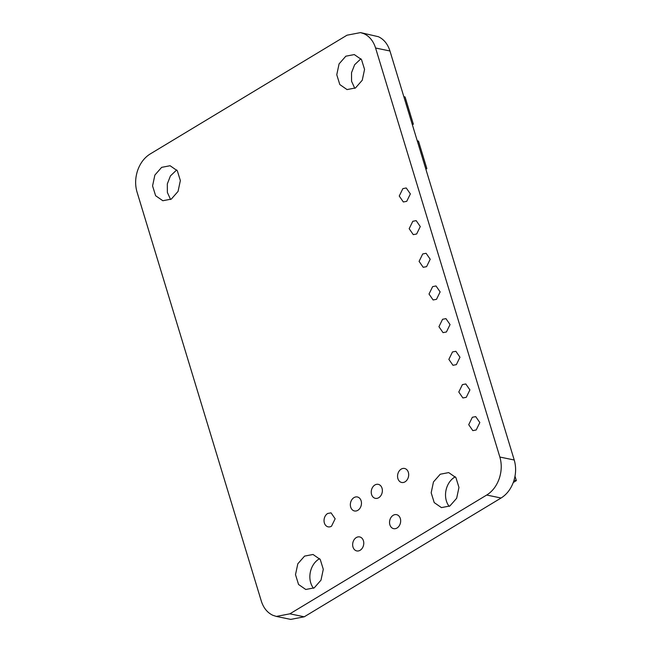 <?xml version="1.0" encoding="UTF-8"?>
<svg xmlns="http://www.w3.org/2000/svg" width="652" height="652" viewBox="0 0 652 652"><rect width="100%" height="100%" fill="white"/><g stroke="black" fill="none" stroke-linecap="round" stroke-linejoin="round"><path stroke-width="0.98" d="M327.663 513.491L331.037 512.847L335.152 518.78L331.518 526.197A7.148 5.485 101.7 0 1 328.143 526.849A7.148 5.485 101.7 0 1 324.036 520.915A7.148 5.485 101.7 0 1 327.663 513.491M261.289 601.014C263.489 607.941 267.344 612.693 272.854 615.292L276.358 616.425L289.879 613.825L486.702 495.039C492.399 491.478 496.571 486.025 499.204 478.69C501.673 471.274 501.893 464.061 499.856 457.036L375.585 48.012C373.384 41.084 369.529 36.325 364.012 33.733L360.515 32.6L346.994 35.2L150.172 153.986C144.467 157.548 140.302 163 137.67 170.335C135.2 177.743 134.98 184.964 137.018 191.99L261.289 601.014M462.415 384.607L458.788 392.023L462.887 397.964L466.278 397.312L469.905 389.896L465.797 383.963L462.415 384.607M472.341 417.272L468.715 424.688L472.814 430.622L476.196 429.978L479.823 422.561L475.724 416.62L472.341 417.272M345.837 56.194L354.289 54.572L361.51 59.576L364.558 69.397L362.251 80.245L355.487 87.947L347.035 89.577L339.814 84.564L336.766 74.744L339.073 63.896L345.837 56.194M171.289 199.113L162.845 200.734L155.616 195.73L152.568 185.91L154.874 175.062L161.639 167.36L170.09 165.73L177.311 170.742L180.359 180.563L178.053 191.411L171.289 199.113M440.247 474.224L433.474 481.926L431.176 492.773L434.216 502.594L441.445 507.606L449.888 505.976L456.661 498.275L458.959 487.427L455.919 477.606L448.69 472.594L440.247 474.224M304.574 556.099L297.809 563.801L295.503 574.656L298.551 584.477L305.772 589.481L314.223 587.859L320.988 580.158L323.294 569.31L320.246 559.489L313.025 554.477L304.574 556.099M452.488 351.941L448.861 359.366L452.969 365.299L456.351 364.647L459.978 357.231L455.878 351.298L452.488 351.941M442.569 319.284L438.943 326.701L443.042 332.634L446.424 331.982L450.051 324.566L445.952 318.632L442.569 319.284M432.643 286.619L429.016 294.036L433.115 299.969L436.506 299.317L440.133 291.9L436.025 285.967L432.643 286.619M422.716 253.954L419.089 261.37L423.197 267.304L426.579 266.652L430.206 259.235L426.106 253.302L422.716 253.954M412.797 221.289L409.171 228.705L413.27 234.638L416.652 233.995L420.279 226.57L416.18 220.637L412.797 221.289M402.871 188.624L399.244 196.04L403.343 201.973L406.734 201.329L410.361 193.913L406.253 187.98L402.871 188.624M353.979 497.615A7.148 5.485 101.7 0 1 357.353 496.963A7.148 5.485 101.7 0 1 361.461 502.896A7.148 5.485 101.7 0 1 357.834 510.312A7.148 5.485 101.7 0 1 354.46 510.964A7.148 5.485 101.7 0 1 350.352 505.031A7.148 5.485 101.7 0 1 353.979 497.615M374.876 484.998A7.148 5.485 101.7 0 1 378.258 484.346A7.148 5.485 101.7 0 1 382.365 490.28A7.148 5.485 101.7 0 1 378.739 497.704A7.148 5.485 101.7 0 1 375.356 498.348A7.148 5.485 101.7 0 1 371.249 492.415A7.148 5.485 101.7 0 1 374.876 484.998M401.192 469.114A7.148 5.485 101.7 0 1 404.574 468.47A7.148 5.485 101.7 0 1 408.682 474.395A7.148 5.485 101.7 0 1 405.055 481.82A7.148 5.485 101.7 0 1 401.673 482.472A7.148 5.485 101.7 0 1 397.565 476.539A7.148 5.485 101.7 0 1 401.192 469.114M393.172 515.308A7.148 5.485 101.7 0 1 396.555 514.656A7.148 5.485 101.7 0 1 400.662 520.589A7.148 5.485 101.7 0 1 397.035 528.006A7.148 5.485 101.7 0 1 393.653 528.658A7.148 5.485 101.7 0 1 389.546 522.725A7.148 5.485 101.7 0 1 393.172 515.308M356.285 537.574A7.148 5.485 101.7 0 1 359.659 536.922A7.148 5.485 101.7 0 1 363.767 542.855A7.148 5.485 101.7 0 1 360.14 550.272A7.148 5.485 101.7 0 1 356.766 550.924A7.148 5.485 101.7 0 1 352.659 544.99A7.148 5.485 101.7 0 1 356.285 537.574M276.358 616.425L290.735 619.4L304.248 616.8L501.078 498.014C506.775 494.452 510.94 489 513.572 481.665C516.042 474.257 516.262 467.036 514.232 460.01L389.953 50.986C387.753 44.059 383.898 39.307 378.388 36.708L360.515 32.6M176.708 169.936L170.441 175.901L167.32 183.897L167.368 192.438L170.588 199.512M360.906 58.77L354.639 64.735L351.518 72.731L351.567 81.272L354.786 88.346M449.187 506.376A17.873 13.716 101.7 0 1 454.615 477.199A17.873 13.716 101.7 0 1 455.316 476.799M313.522 588.251A17.873 13.716 101.7 0 1 318.942 559.074A17.873 13.716 101.7 0 1 319.643 558.683M412.121 123.929L413.352 124.182L412.374 124.768M403.849 96.692L405.071 96.952L413.352 124.182M425.617 168.363L426.848 168.615L425.878 169.202M417.256 140.84L418.486 141.093L426.848 168.615M514.061 480.157L516.351 480.63L513.279 482.48M516.351 480.63L515.007 476.204M304.248 616.8L289.879 613.825M486.702 495.039L501.078 498.014M514.232 460.01L499.856 457.036M375.585 48.012L389.953 50.986"/></g></svg>

